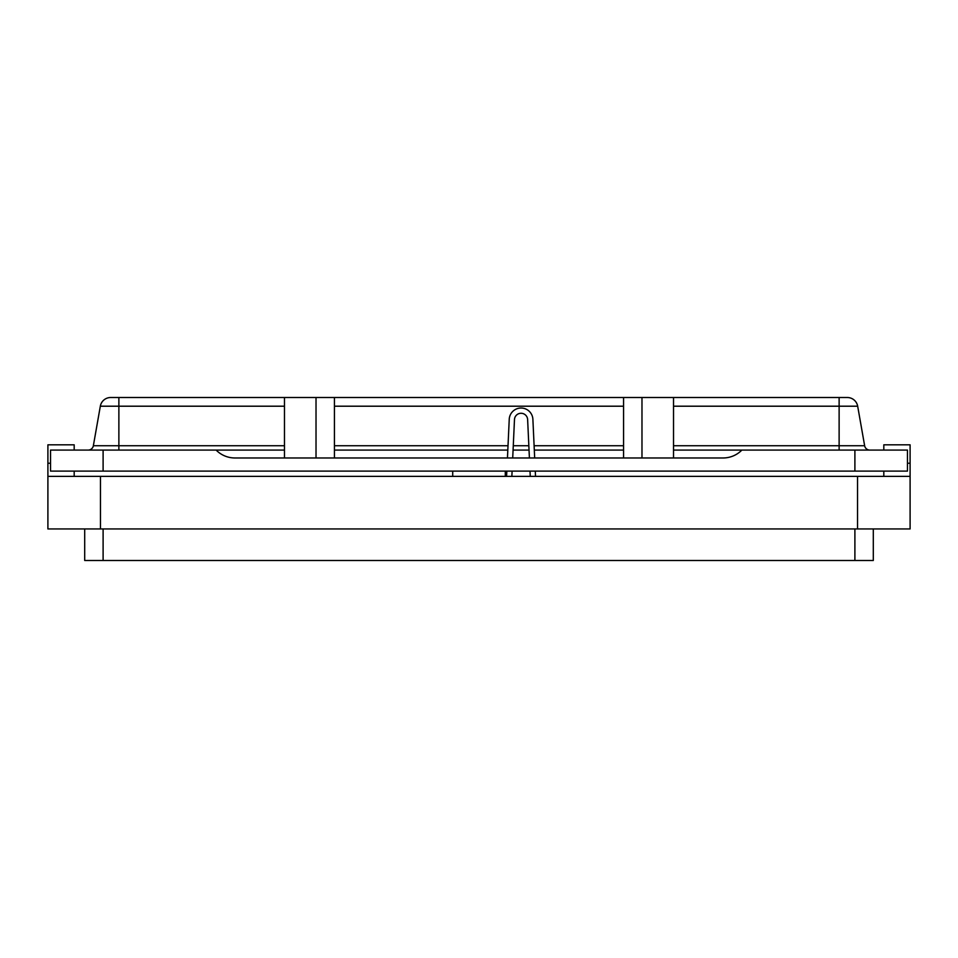 <?xml version="1.0" encoding="UTF-8"?>
<svg xmlns="http://www.w3.org/2000/svg" width="958" height="958" viewBox="0 0 958 958"><rect width="100%" height="100%" fill="white"/><g stroke="black" fill="none" stroke-linecap="round" stroke-linejoin="round"><path stroke-width="1.44" d="M673.522 450.08L741.863 450.08A26.285 26.285 0 0 1 723.098 457.972L234.902 457.972A26.285 26.285 0 0 1 216.137 450.08L284.478 450.08M673.522 457.972L673.522 397.51L284.478 397.51L284.478 457.972M507.453 457.972L509.237 419.317A11.831 11.831 0 0 1 521.056 408.024A11.831 11.831 0 0 1 532.888 419.317L534.672 457.972M535.283 471.108L535.522 476.365M506.59 476.365L506.842 471.108M511.859 476.365L512.099 471.108M512.71 457.972L514.482 419.556A6.574 6.574 0 0 1 521.056 413.281A6.574 6.574 0 0 1 527.63 419.556L529.403 457.972M530.014 471.108L530.253 476.365M623.574 450.08L534.301 450.08M529.044 450.08L513.069 450.08M507.812 450.08L334.426 450.08M869.828 450.08A5.257 5.257 0 0 1 864.643 445.745A5.257 5.257 0 0 0 869.828 450.08A5.257 5.257 0 0 1 864.643 445.745L857.673 406.204L864.643 445.745L839.124 445.745L839.124 450.08M284.478 406.204L100.327 406.204L93.357 445.745A5.257 5.257 0 0 1 88.172 450.08A5.257 5.257 0 0 0 93.357 445.745L284.478 445.745M88.172 450.08A5.257 5.257 0 0 0 93.357 445.745L100.327 406.204A10.514 10.514 0 0 1 110.685 397.51A10.514 10.514 0 0 0 100.327 406.204A10.514 10.514 0 0 1 110.685 397.51L284.478 397.51M847.315 397.51A10.514 10.514 0 0 1 857.673 406.204L839.124 406.204L839.124 397.51L847.315 397.51A10.514 10.514 0 0 1 857.673 406.204A10.514 10.514 0 0 0 847.315 397.51M673.522 397.51L839.124 397.51M741.863 450.08L907.465 450.08L907.465 471.108L50.535 471.108L50.535 450.08L216.137 450.08M452.715 471.108L452.715 476.365M505.285 471.108L505.285 476.365M50.535 463.229L47.9 463.229L47.9 444.823L74.185 444.823L74.185 450.08M74.185 471.108L74.185 476.365M47.9 463.229L47.9 476.365L910.1 476.365L910.1 528.948L857.53 528.948L857.53 476.365M873.301 528.948L873.301 560.49L84.699 560.49L84.699 528.948M100.47 476.365L100.47 528.948L47.9 528.948L47.9 476.365M100.47 528.948L857.53 528.948M883.815 450.08L883.815 444.823L910.1 444.823L910.1 476.365M883.815 471.108L883.815 476.365M316.02 397.51L316.02 457.972M641.98 397.51L641.98 457.972M334.426 445.745L508.015 445.745M513.272 445.745L528.84 445.745M534.109 445.745L623.574 445.745M673.522 445.745L839.124 445.745L839.124 406.204L673.522 406.204M118.876 397.51L118.876 450.08M623.574 406.204L334.426 406.204M854.895 450.08L854.895 471.108M103.105 450.08L103.105 471.108M103.105 560.49L103.105 528.948M854.895 560.49L854.895 528.948M907.465 463.229L910.1 463.229M334.426 397.51L334.426 457.972M623.574 397.51L623.574 457.972"/></g></svg>
